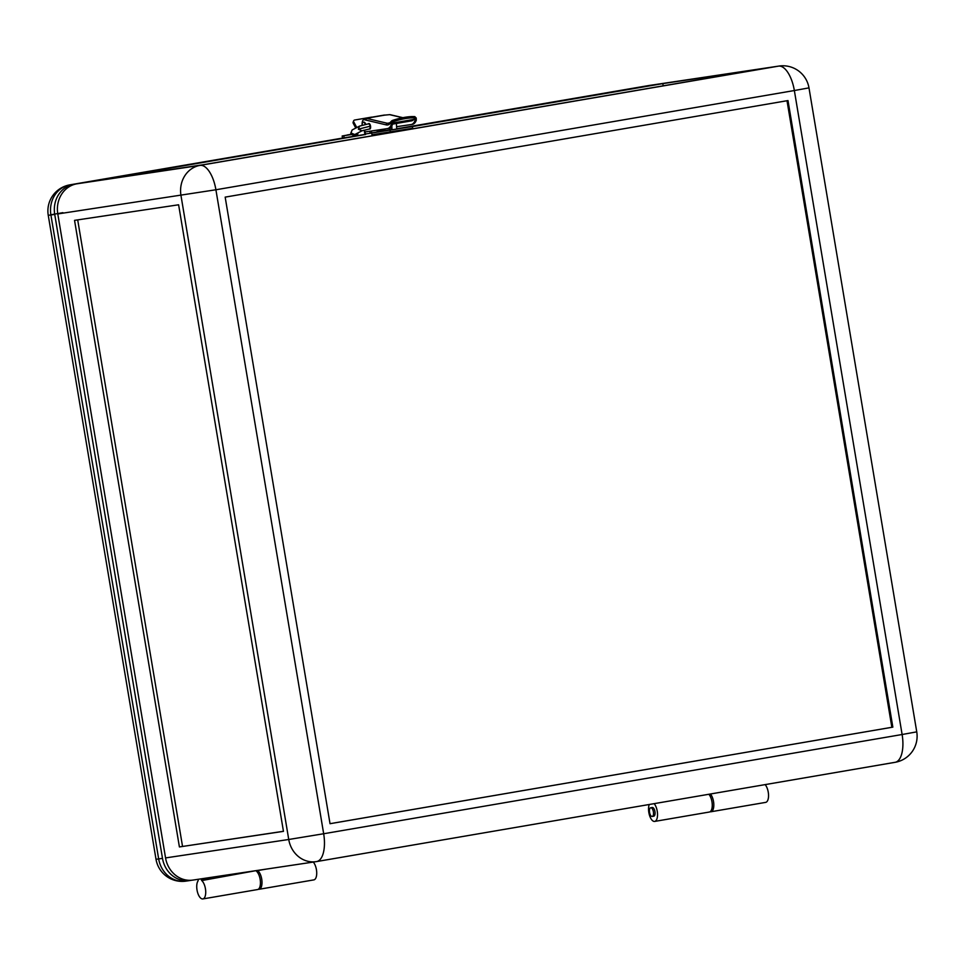 <?xml version="1.0" encoding="UTF-8"?>
<svg xmlns="http://www.w3.org/2000/svg" width="965" height="965" viewBox="0 0 965 965"><rect width="100%" height="100%" fill="white"/><g stroke="black" fill="none" stroke-linecap="round" stroke-linejoin="round"><path stroke-width="1.45" d="M351.429 134.207L347.352 135.112L351.682 134.437M347.328 134.943L351.513 134.292M258.331 889.248A9.71 4.258 -99.7 0 0 259.103 889.284A9.71 4.258 -99.7 0 0 259.139 889.272A9.71 4.258 -99.7 0 0 261.937 880.876A9.71 4.258 -99.7 0 0 257.595 870.599L257.438 870.43M652.219 816.462A4.415 1.93 80.3 0 1 652.207 816.474L653.788 816.197A4.415 1.93 -99.7 0 0 653.788 816.197A4.415 1.93 -99.7 0 0 654.946 811.541A4.415 1.93 -99.7 0 0 652.316 807.5A4.415 1.93 -99.7 0 0 652.292 807.5L650.724 807.765A4.415 1.93 80.3 0 1 650.748 807.765A4.415 1.93 80.3 0 1 653.389 811.806A4.415 1.93 80.3 0 1 652.219 816.462A4.415 1.93 80.3 0 1 649.566 812.421A4.415 1.93 80.3 0 1 650.724 807.765M649.264 804.496A9.71 4.258 -99.7 0 0 649.542 815.425A9.71 4.258 -99.7 0 0 654.644 821.42A9.71 4.258 -99.7 0 0 654.68 821.42A9.71 4.258 -99.7 0 0 657.527 814.086A9.71 4.258 -99.7 0 0 654.149 803.652M398.014 128.647L652.268 85.029A26.477 23.787 -98.5 0 1 652.714 84.956A26.477 23.787 -98.5 0 1 653.932 84.811M351.718 134.473L343.817 135.763L344.167 137.85L348.546 137.139L73.81 184.267A26.477 23.787 81.5 0 0 54.728 214.399L162.494 858.38L156.016 859.296A26.477 26.477 0 0 0 186.04 881.105A26.477 23.787 -98.5 0 1 158.67 858.959L50.904 214.966L54.728 214.399M191.709 880.225L190.322 880.466A26.477 23.787 -98.5 0 1 189.864 880.538A26.477 23.787 -98.5 0 1 162.494 858.38M351.453 134.232L349.27 134.63L351.477 134.256M709.359 812.035A9.71 4.258 -99.7 0 0 709.396 812.023A9.71 4.258 -99.7 0 0 712.254 804.701A9.71 4.258 -99.7 0 0 708.865 794.267M313.818 879.899A9.71 4.258 -99.7 0 0 313.866 879.887A9.71 4.258 -99.7 0 0 316.713 872.505A9.71 4.258 -99.7 0 0 313.275 862.071M353.636 120.842A2.123 1.52 20.5 0 0 353.745 121.904L353.238 123.279A2.123 1.52 -159.5 0 1 353.13 122.217L353.636 120.842A2.123 1.52 20.5 0 1 354.794 120.01L371.356 117.163A2.123 1.52 20.5 0 1 372.092 117.151M356.76 127.561L353.745 121.904M353.238 123.279L355.783 128.068M354.987 134.943L355.168 136.041L356.471 135.848A4.946 2.171 -99.7 0 0 356.495 135.848A4.946 2.171 -99.7 0 0 357.943 132.917M378.208 129.973A4.946 2.171 80.3 0 1 377.52 131.903M348.546 137.139L355.168 136.041M344.167 137.85L69.987 184.846A26.477 11.604 -99.7 0 0 69.878 184.858L342.503 138.091L342.153 136.017L343.817 135.763M347.352 135.064L342.153 136.017M400.415 128.345L407.93 127.127L400.415 128.345M371.38 130.999L371.718 133.013L370.15 133.279L372.659 132.868L371.682 133.049L371.971 134.786L412.67 128.261L412.381 126.524L397.483 128.876M382.816 130.975L390.33 129.756L382.816 130.975M390.33 129.756L371.694 132.905M710.433 794.002A9.71 4.258 80.3 0 1 713.811 804.436A9.71 4.258 80.3 0 1 710.964 811.758A9.71 4.258 80.3 0 1 710.928 811.77A9.71 4.258 80.3 0 1 710.156 811.722M765.149 784.617A9.71 4.258 80.3 0 1 768.538 795.051A9.71 4.258 80.3 0 1 765.679 802.373A9.71 4.258 80.3 0 1 765.643 802.385L710.964 811.758M256.147 870.623L201.721 880.575A9.71 4.258 80.3 0 1 205.69 890.972A9.71 4.258 80.3 0 1 202.867 898.934A9.71 4.258 80.3 0 1 202.819 898.934A9.71 4.258 80.3 0 1 197.403 891.817A9.71 4.258 80.3 0 1 198.163 880.731L198.163 879.296M256.449 871.178A9.71 4.258 80.3 0 1 260.405 881.576A9.71 4.258 80.3 0 1 257.583 889.549A9.71 4.258 80.3 0 1 257.546 889.549M892.842 727.14L330.03 823.7L225.171 197.125L787.995 100.565L892.842 727.14L891.853 727.296L787.006 100.734M401.078 128.188L655.332 84.57A26.477 23.787 -98.5 0 1 655.778 84.498L778.96 66.066A26.477 23.787 -98.5 0 0 778.502 66.139A26.477 11.604 80.3 0 1 794.352 90.529L808.984 87.875A26.477 26.477 0 0 0 778.96 66.066M355.94 135.932L76.874 183.808L200.057 165.377L778.502 66.139L655.332 84.57M412.393 126.584L662.81 83.617L766.861 68.045L204.049 164.605L99.998 180.178L365.566 134.497A1.761 1.58 -98.5 0 1 365.409 133.99L370.15 133.279L369.812 131.228M201.721 880.575L201.396 879.827L247.679 871.89M201.227 878.838L201.396 879.827M193.374 880.008A26.477 23.787 -98.5 0 1 192.928 880.08A26.477 23.787 -98.5 0 1 165.558 857.921L57.791 213.941A26.477 23.787 -98.5 0 1 76.874 183.808M283.445 831.287L179.406 846.932L283.457 831.36L178.609 204.785L74.546 220.358L179.406 846.932M77.695 219.887L182.53 846.389M396.422 123.46L396.699 129.02A1.761 0.772 80.3 0 1 396.699 129.093M391.814 125.884L392.007 129.829L397.496 128.9M397.508 128.96L391.211 129.949L391.066 126.946M391.199 129.672L390.343 129.829M391.175 129.165L390.849 127.199M389.679 129.841L389.402 128.188M412.381 126.524L371.682 133.049M403.153 127.875L396.687 128.84M384.673 129.008L384.951 130.613M364.999 131.554L365.409 133.99M330.03 823.688L891.853 727.296M662.81 83.617L663.184 85.837M380.282 129.66L382.068 129.986L377.206 131.144M356.736 133.532L355.964 134.786M354.758 134.557L350.995 132.989L352.141 129.961L359.619 126.077M354.65 134.618L361.984 130.806L358.341 129.189L359.535 126.113L369.293 123.617M362.008 130.806L369.752 128.9L370.451 126.126L368.859 123.689M368.437 123.761A2.823 1.242 80.3 0 1 368.835 123.508A2.823 1.242 80.3 0 1 370.536 126.113A2.823 1.242 80.3 0 1 369.788 129.081A2.823 1.242 80.3 0 1 369.342 128.972M391.537 120.999L392.321 120.492A28.238 8.456 -18.5 0 1 404.637 117.356A28.238 8.456 -18.5 0 1 414.829 116.632L416.289 118.14A1.761 0.772 -99.7 0 0 416.265 119.419L416.265 120.348A16.767 7.346 80.3 0 1 412.525 124.292A16.767 7.346 80.3 0 1 412.465 124.304L411.343 124.497M392.321 120.492L391.271 122.434L392.659 121.795A28.238 8.456 -18.5 0 1 405.059 118.635A28.238 8.456 -18.5 0 1 415.312 117.911L416.289 118.14M363.938 119.624L365.192 119.407A6.176 2.702 80.3 0 1 365.699 119.431L364.444 119.636L365.988 120.01A1.411 1.242 -76.7 0 1 367.122 118.514L387.387 123.291A16.767 7.346 -99.7 0 0 388.762 123.339L390.379 122.326A1.411 1.194 41.4 0 0 390.186 123.472A18.178 7.961 80.3 0 1 386.253 124.895L363.914 119.624A6.176 2.702 80.3 0 0 362.128 124.497M370.693 117.392L384.142 115.088A8.287 3.631 80.3 0 1 384.818 115.112L371.38 117.416A8.287 3.631 80.3 0 0 370.693 117.392A8.287 3.631 80.3 0 0 369.547 118.104M365.277 124.401A3.884 1.701 -99.7 0 0 363.298 122.229A3.884 1.701 -99.7 0 0 362.321 123.472A6.719 6.719 0 0 0 362.092 125.197M365.747 124.304A3.884 1.701 -99.7 0 0 363.769 122.145A3.884 1.701 -99.7 0 0 363.54 122.217M396.579 126.705L411.211 124.521A16.767 7.346 80.3 0 0 411.271 124.509A16.767 7.346 80.3 0 0 415.01 120.565L415.022 119.636A1.761 0.772 80.3 0 1 415.252 117.923L413.949 119.395A18.178 7.961 80.3 0 1 411.512 120.866L392.562 124.123M402.67 117.73L389.643 114.654A1.411 1.242 -76.7 0 1 390.089 114.666L402.887 117.682M389.643 114.654L384.818 115.112M367.122 118.514L371.38 117.416M392.659 121.795L392.731 121.783A1.761 0.772 -99.7 0 0 392.502 123.496L392.502 124.425A16.767 7.346 80.3 0 1 388.762 128.369A16.767 7.346 80.3 0 1 388.702 128.381L387.58 128.574M392.502 123.496L391.247 123.713L391.247 124.642A16.767 7.346 80.3 0 1 387.508 128.586A16.767 7.346 80.3 0 1 387.447 128.598L366 131.807A6.176 2.702 80.3 0 1 363.769 130.227M391.247 123.713A1.761 0.772 80.3 0 1 391.271 122.434M652.268 85.029L648.444 85.596A26.477 11.604 -99.7 0 0 648.335 85.62A26.477 11.604 -99.7 0 0 648.227 85.632M648.444 85.596A26.477 23.787 -98.5 0 1 648.89 85.523A26.477 26.477 0 0 0 648.335 85.62L396.687 128.791L648.444 85.596M186.498 881.033A26.477 23.787 -98.5 0 1 186.04 881.105L189.864 880.538M266.666 869.043L257.595 870.599M62.882 212.662L50.88 214.773M69.878 184.858A26.477 26.477 0 0 0 48.25 215.316L50.904 214.966A26.477 23.787 81.5 0 1 69.987 184.846L73.81 184.267M356.519 135.848L365.482 134.304L356.495 135.848M378.702 130.854L378.847 131.686M57.791 213.941L215.907 189.767L794.352 90.529L902.118 734.51L916.75 731.856L808.984 87.875M165.558 857.921L288.74 839.49L180.974 195.509A26.477 23.787 -98.5 0 1 200.057 165.377A26.477 11.604 -99.7 0 1 215.907 189.767L323.673 833.748L902.118 734.51A26.477 11.604 -99.7 0 1 895.122 762.314L316.665 861.552A26.477 11.604 -99.7 0 0 323.673 833.748L288.74 839.49A26.477 23.787 81.5 0 0 316.11 861.649A26.477 23.787 81.5 0 0 316.556 861.576A26.477 11.604 -99.7 0 0 316.665 861.552A26.477 26.477 0 0 1 316.11 861.649L192.928 880.08M316.773 861.54L895.013 762.326A26.477 11.604 -99.7 0 0 895.122 762.314A26.477 26.477 0 0 0 916.75 731.856M390.367 132.036L390.077 130.299M358.341 129.189L370.451 126.126M416.265 120.348L415.01 120.565M416.301 119.624L415.046 119.841M416.265 119.419L415.022 119.636M389.788 122.881L387.387 123.291A1.411 1.242 103.3 0 0 386.253 124.895M392.453 123.086L413.949 119.395M392.538 123.701L391.283 123.918M392.502 124.425L391.247 124.642M391.235 122.29L390.186 123.472M652.714 84.956L648.89 85.523M709.396 812.023L654.68 821.42M313.866 879.887L259.139 889.272M48.25 215.316L156.016 859.296M378.811 130.83L378.956 131.662M378.63 134.654L378.485 133.809M202.867 898.934L257.583 889.549M384.697 129.105L382.068 129.986M356.001 134.786C353.13 135.522 351.393 134.991 350.814 133.182L352.141 129.961M365.337 133.568L364.649 133.689M365.108 132.181L364.432 132.289M412.525 124.292L411.271 124.509M388.762 128.369L387.508 128.586M391.525 121.023L390.379 122.326"/></g></svg>
